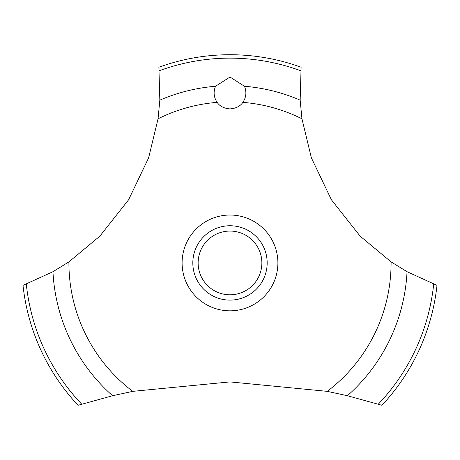 <?xml version="1.0" encoding="UTF-8"?>
<svg xmlns="http://www.w3.org/2000/svg" width="460" height="460" viewBox="0 0 460 460"><rect width="100%" height="100%" fill="white"/><g stroke="black" fill="none" stroke-linecap="round" stroke-linejoin="round"><path stroke-width="0.69" d="M68.914 261.878L52.957 271.705L23 285.361A208.213 208.213 0 0 0 78.05 405.283L112.591 395.732L132.75 391.351L230 381.909L327.25 391.351L347.415 395.732L381.949 405.283A208.213 208.213 0 0 0 437 285.361L407.042 271.705L391.086 261.878L360.191 236.198L331.39 199.767L311.38 157.855L301.95 118.806L300.161 100.142L301.11 67.24A208.213 208.213 0 0 0 158.89 67.24L159.839 100.148L158.05 118.806L148.62 157.855L128.61 199.767L99.808 236.198L68.914 261.878A161.086 161.086 0 0 0 68.914 262.93A161.086 161.086 0 0 0 132.75 391.351M230 77.027L244.455 86.261C246.773 91.902 246.244 97.267 242.868 102.361C240.229 106.254 235.94 108.433 230 108.899C224.06 108.433 219.771 106.254 217.131 102.361C213.756 97.261 213.227 91.891 215.544 86.256L230 77.027M198.133 262.93A31.866 31.866 0 0 0 230 294.803A31.866 31.866 0 0 0 261.866 262.93A31.866 31.866 0 0 0 230 231.064A31.866 31.866 0 0 0 198.133 262.93M267.18 262.93A37.179 37.179 0 0 1 230 300.11A37.179 37.179 0 0 1 192.82 262.93A37.179 37.179 0 0 1 230 225.751A37.179 37.179 0 0 1 267.18 262.93M242.868 102.361A161.086 161.086 0 0 1 301.95 118.806M391.086 261.878A161.086 161.086 0 0 1 391.086 262.93A161.086 161.086 0 0 1 327.25 391.351M158.05 118.806A161.086 161.086 0 0 1 217.131 102.361M230 310.828A47.897 47.897 0 0 1 182.102 262.93A47.897 47.897 0 0 1 230 215.033A47.897 47.897 0 0 1 277.897 262.93A47.897 47.897 0 0 1 230 310.828M244.455 86.261A177.261 177.261 0 0 1 300.161 100.148M159.24 70.754A204.792 204.792 0 0 1 300.759 70.754M159.839 100.148A177.261 177.261 0 0 1 215.544 86.261M433.694 284.125A204.792 204.792 0 0 1 378.315 404.15M407.042 271.705A177.261 177.261 0 0 1 347.409 395.732M112.591 395.732A177.261 177.261 0 0 1 52.957 271.705M81.684 404.15A204.792 204.792 0 0 1 26.306 284.125"/></g></svg>
